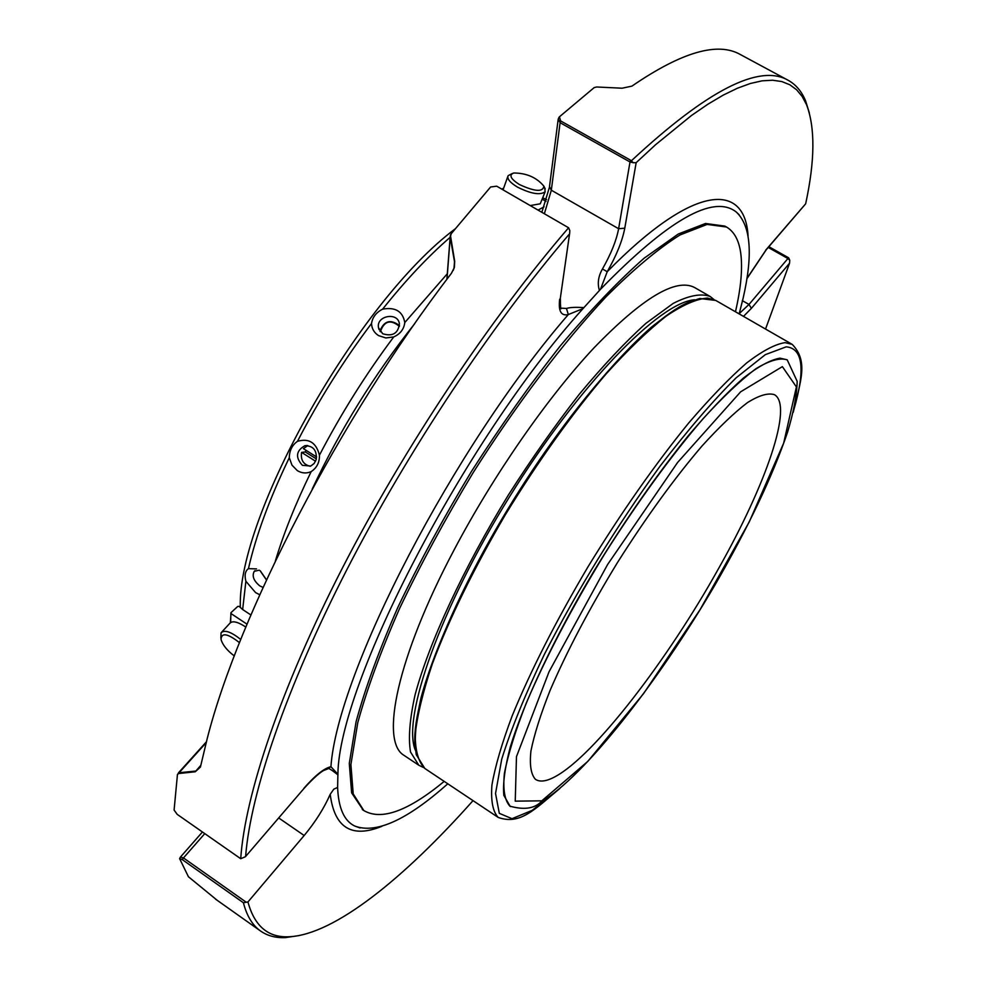 <?xml version="1.0" encoding="UTF-8"?>
<svg xmlns="http://www.w3.org/2000/svg" width="987" height="987" viewBox="0 0 987 987"><rect width="100%" height="100%" fill="white"/><g stroke="black" fill="none" stroke-linecap="round" stroke-linejoin="round"><path stroke-width="1.48" d="M718.857 568.031C766.035 484.383 793.474 405.669 774.487 394.701C768.219 392.666 759.225 395.281 747.504 402.573C734.316 412.615 719.116 427.149 701.88 446.149C674.306 478.436 646.14 517.274 617.381 562.701C589.387 608.609 566.957 651.161 550.104 690.382C540.605 714.391 534.201 734.612 530.92 751.07C529.464 764.999 530.969 774.425 535.447 779.335C539.926 782.284 546.514 781.396 555.225 776.633C594.174 755.734 667.52 660.34 718.857 568.031M380.377 331.755C384.128 320.935 390.482 319.134 399.414 326.339M266.49 579.85L260.284 570.831M234.289 655.936C227.084 650.47 222.667 644.967 221.026 639.453C221.433 632.346 227.578 633.407 239.471 642.648M379.921 331.151C383.98 320.75 390.507 318.9 399.488 325.587M316.617 456.981L303.441 448.666L307.771 445.569M305.982 450.257L305.341 451.972L316.358 458.93M305.341 451.972L301.578 452.379L315.569 461.225M301.578 452.379C300.504 459.905 303.367 464.544 310.165 466.271M266.441 579.949L260.099 570.708M519.446 184.557C510.612 178.906 508.7 175.057 513.721 172.996C526.527 173.058 536.583 177.45 543.874 186.148C543.035 192.218 534.892 191.688 519.446 184.557M220.866 638.083L221.063 632.79C224.555 629.57 231.106 631.791 240.742 639.477M221.791 632.001L229.774 623.389C232.179 620.626 237.09 621.576 244.542 626.239L245.775 627.09M382.709 333.754C392.592 336.74 398.156 333.446 399.402 323.847C397.995 311.584 375.862 315.729 378.514 327.77L382.709 333.754M316.21 459.51C317.012 450.282 313.212 445.68 304.798 445.742C296.014 450.849 295.212 457.376 302.38 465.321L310.745 466.049L314.15 463.471L316.21 459.51M259.236 570.178L254.251 571.313C251.808 575.964 253.659 580.837 259.803 585.908L263.023 587.413M544.75 187.912L545.132 191.799C540.123 195.389 530.907 193.822 517.472 187.111C509.934 182.533 506.825 178.721 508.145 175.661L512.426 173.453M540.629 202.915L540.259 203.803L530.303 205.555M503.049 189.849L507.799 176.537M450.121 237.336C428.247 256.238 405.743 280.172 382.623 309.153C395.355 306.871 402.745 311.337 404.793 322.539C403.967 329.202 400.266 333.988 393.727 336.925L385.855 337.961L378.564 335.605C374.085 332.693 371.741 328.646 371.544 323.465C343.673 360.489 318.998 399.784 297.482 441.325C308.919 438.006 316.235 442.62 319.443 455.192C319.628 462.397 316.864 467.863 311.189 471.589C306.513 473.674 301.899 473.353 297.334 470.626L291.979 465.136L289.29 457.697C269.5 498.817 255.892 535.793 248.44 568.648L256.534 568.894M382.623 309.153C376.207 312.423 372.518 317.197 371.544 323.465M297.482 441.325C292.189 445.038 289.462 450.491 289.29 457.697M259.741 594.742L255.596 592.607L245.886 581.257L242.654 609.522L239.175 606.388L237.731 606.45L231.081 612.582L230.304 622.772M248.44 568.648C245.195 570.942 244.344 575.15 245.886 581.257M250.883 614.963L242.654 609.522M542.147 199.164L546.008 201.373M230.687 622.476L230.884 612.939M231.242 613.717L246.997 624.166M454.415 266.996L454.686 261.259L454.353 267.465L451.441 273.276C339.355 419.426 238.718 614.445 207.184 738.72L200.41 767.084L195.241 771.772L178.598 773.549L177.45 774.511L174.094 810.056L177.179 814.349L240.717 858.715C245.06 794.967 280.419 689.012 342.366 568.117C404.436 447.284 489.934 319.097 568.598 227.763L569.807 230.576L569.672 233.031L560.468 297.247M299.234 935.54L285.49 937.601C275.447 938.069 266.897 935.701 259.815 930.482C252.203 924.831 246.738 915.591 243.407 902.747L182.225 859.578L179.597 858.616L188.431 876.752L217.239 900.329M178.598 773.549L177.586 774.166M200.78 765.357L195.241 771.772M450.442 235.35L454.686 261.259M568.598 227.763L496.708 186.185L490.613 186.987L451.207 233.734L450.43 236.572M631.532 160.634C707.21 90.286 759.422 63.501 788.181 80.292L740.386 54.556C717.746 41.54 681.598 52.064 631.939 86.116L622.094 88.213L596.666 86.992L594.174 87.609L559.432 116.811L560.604 120.907L630.533 160.19L630.002 161.967L633.321 162.719L630.533 160.19M788.662 257.829L787.922 258.532L789.76 260.26L788.662 257.829L768.873 246.688M182.225 859.578L183.459 857.937L180.448 857.061L179.634 858.517M303.614 788.897L245.418 856.716L240.717 858.715M559.037 117.268L558.198 119.156L560.11 122.696L560.604 120.907M788.181 80.292C795.855 84.537 801.654 91.359 805.552 100.76L809.352 112.95M473.02 800.63C403.646 878.726 334.346 934.504 289.425 936.737C268.402 937.946 254.584 926.361 247.947 901.97L304.169 835.508C315.334 822.06 324.02 808.316 330.213 794.301L333.816 789.144L337.616 787.453L337.899 774.24C338.714 684.139 463.717 441.127 582.984 308.635L600.478 289.314C668.261 219.743 713.527 193.983 736.277 212.032C750.885 225.752 753.155 254.523 743.1 298.345L739.238 313.595L748.997 304.452L751.391 308.351L789.551 263.221L789.76 260.26M789.551 263.221L765.542 329.053M243.407 902.747L247.947 901.97M245.627 856.198C250.71 792.672 285.959 688.358 346.856 569.659C407.878 451.022 491.563 325.155 568.931 234.585M805.577 203.902L765.641 250.229M599.454 290.536C597.246 283.553 598.245 276.36 602.465 268.957C611.039 253.881 616.419 240.458 618.627 228.725L624.783 228.182L636.159 162.682L633.321 162.719M636.159 162.682L655.541 144.744L691.517 115.467L707.963 104.166L723.286 95.085L737.437 88.213L750.391 83.476L762.112 80.835L772.587 80.231L781.827 81.563L789.822 84.771L796.595 89.755L802.147 96.418L806.527 104.671C815.262 127.582 814.991 160.536 805.713 203.519M327.721 768.688L330.929 766.714L337.899 774.24M582.984 308.635L568.315 314.557L566.464 308.462C570.079 307.327 575.914 307.056 583.983 307.636M602.465 268.957L607.227 271.721L600.478 289.314M447.79 783.789C407.002 820.049 375.973 834.126 354.703 826.02C344.142 820.888 338.442 808.032 337.616 787.453M337.998 774.894L331.94 770.316M735.463 311.769C740.941 288.142 742.705 268.674 740.768 253.388C739.029 240.446 734.279 231.649 726.494 227.01L724.877 226.097L705.483 223.494L678.316 233.993L644.129 258.199C618.22 281.036 590.325 310.202 560.456 345.697C530.105 384.251 500.421 426.199 471.404 471.515C443.607 517.62 419.093 562.874 397.884 607.289C379.181 649.964 365.252 688.087 356.097 721.657L349.287 763.432L351.631 792.857L363.204 810.142M538.125 210.058L544.071 206.826M726.494 227.01L707.124 224.419L680.006 234.955C658.304 248.601 633.617 269.241 605.956 296.89C562.96 342.958 516.386 404.399 473.18 472.613C445.371 518.73 420.844 563.996 399.612 608.411C380.883 651.075 366.93 689.197 357.75 722.768L350.903 764.518L353.21 793.918L363.833 810.561C381.364 820.826 408.162 811.104 444.187 781.396M404.608 755.758L403.942 755.314C379.859 741.311 397.169 657.416 453.909 550.265C493.216 475.561 547.267 397.798 594.038 347.806C642.488 297.803 676.009 277.717 694.638 287.55L709.912 296.334M713.946 299.517L710.134 296.458C701.091 293.164 688.778 295.483 673.196 303.404L645.942 323.329C625.302 341.971 603.106 365.585 579.344 394.183C555.212 425.138 531.586 458.708 508.453 494.882C463.421 568.228 429.111 642.475 415.095 694.762C409.716 719.005 408.186 738.079 410.518 751.983L418.809 765.233L423.657 767.578M694.774 299.789C659.908 301.8 578.752 384.955 509.465 496.88C440.017 608.708 401.697 718.215 415.379 750.293M510.143 806.317L503.839 795.362C502.704 783.826 504.85 767.701 510.291 746.999C523.9 702.164 554.509 637.306 594.359 570.4C625.585 519.409 657.071 474.315 688.803 435.119C708.9 411.542 727.111 392.505 743.458 378.021C758.386 366.424 770.539 359.799 779.952 358.158L787.046 359.762M414.713 323.662C374.11 374.826 339.947 429.95 312.237 489.046M542.702 197.782L546.564 199.645L542.69 197.832M393.727 336.925C365.881 374.147 341.12 413.565 319.443 455.192M311.189 471.589C295.557 503.666 283.614 533.486 275.348 561.023M447.321 273.744L404.793 322.539M502.099 189.294L502.988 188.875M446.988 279.185L450.22 237.151L454.513 261.765L453.958 268.624M206.147 742.705L179.091 772.747L195.685 771.057M768.219 247.441L787.922 258.532L748.997 304.452L742.323 300.64M204.753 833.633L183.459 857.937L246.207 902.204M558.111 119.809L549.488 186.716L551.326 190.207L544.392 213.673M560.11 122.696L551.326 190.207L618.627 228.725L630.002 161.967L560.11 122.696M766.517 249.205L746.925 278.445M743.507 316.383L751.391 308.351M330.213 794.301C334.47 827.859 351.693 838.531 381.883 826.316M304.169 835.508L278.692 817.939M559.678 299.197C558.235 311.139 561.11 316.259 568.315 314.557C453.354 447.111 337.283 673.097 330.929 766.714C324.143 768.231 315.124 775.449 303.848 788.342M569.684 233.043L560.357 298.012C560.406 306.945 560.715 310.337 561.307 308.166L566.464 308.462M748.072 235.856C744.815 181.053 692.775 184.335 607.227 271.721C616.505 255.411 622.353 240.902 624.783 228.182M695.193 299.962C657.465 309.955 579.9 392.678 513.721 499.533C447.419 606.326 407.902 712.429 415.724 750.601M792.006 344.266L715.711 300.418L707.58 298.074C696.612 298.864 682.782 304.897 666.102 316.198C647.966 330.546 627.954 349.805 606.092 373.95C571.695 414.293 538.075 461.299 505.221 514.955C473.624 568.931 449.344 618.528 432.368 663.77C423.053 691.517 417.341 714.983 415.231 734.18C415.169 750.576 418.365 762.001 424.829 768.466L425.459 768.898M559.888 788.428C534.596 809.389 520.235 825.28 498.201 817.433C492.834 811.672 490.749 800.876 491.933 785.047C495.141 766.368 501.902 743.273 512.204 715.785C530.624 670.815 555.928 621.094 588.116 566.612C621.415 512.339 654.936 464.47 688.679 423.016C710.023 398.119 729.344 378.107 746.628 362.969C762.396 350.903 775.214 344.13 785.084 342.637L792.203 344.364C808.6 361.242 800.63 380.883 793.215 412.369M558.186 789.847L532.203 810.352L512.019 818.692L499.311 813.35L495.536 793.474L501.729 759.176C510.908 729.529 525.121 694.601 544.355 654.393C577.691 589.436 616.135 526.873 659.686 466.678C687.433 430.443 712.898 400.833 736.092 377.861L765.32 354.654L786.22 346.832C803.048 348.386 805.552 369.508 793.733 410.197M509.724 806.034L509.884 806.145C523.529 809.994 533.77 808.711 540.605 802.295C584.279 776.522 657.712 682.708 714.872 585.143C748.134 527.65 772.377 476.647 787.589 432.121C793.634 411.949 796.83 395.022 797.175 381.34L787.231 359.873C779.927 357.479 769.478 360.452 755.869 368.768C740.571 380.279 722.891 397.008 702.843 418.969C670.728 456.352 637.898 501.507 604.365 554.435C571.757 607.943 545.725 657.49 526.281 703.065C515.362 730.935 508.071 754.376 504.394 773.413C502.827 789.514 504.653 800.42 509.884 806.145L510.526 806.564M541.826 800.827L587.796 761.421L643.549 693.639L700.067 609.658L749.269 521.864L783.666 443.114L796.41 386.929L782.37 366.633L740.657 391.802L677.588 462.484L607.61 564.502L549.043 671.765L516.472 756.647L515.239 801.148L541.826 800.827M379.057 329.609L378.514 327.77M306.957 445.519L304.798 445.742M255.041 570.659L254.251 571.313M543.874 186.148L545.231 188.899M545.132 191.799L540.259 203.803M455.044 228.972C357.652 301.837 237.411 515.115 240.31 607.128M503.062 188.455L501.704 189.072M454.415 266.934L453.218 270.426M450.775 234.375L450.22 235.979M259.815 930.482L215.511 899.12M206.357 741.866L178.45 772.858M450.171 236.744L446.889 279.309M289.425 936.737L285.49 937.601M180.559 856.926L202.421 832.004M245.418 856.716L303.762 788.724C318.345 772.574 323.502 770.687 323.835 770.428L328.881 768.466L332.508 770.699M746.888 278.716L766.294 249.686L805.577 203.914M806.527 104.671L805.552 100.76M541.875 212.217L549.401 187.357M360.082 827.957L354.703 826.02M739.127 214.734L736.277 212.032M403.942 755.314L418.809 765.233M715.711 300.418L699.82 298.506C686.409 302.454 670.161 312.102 651.075 327.462C610.891 362.76 559.95 425.952 514.313 498.509C469.454 571.572 435.181 645.473 421.091 697.538C415.638 721.657 414.046 740.719 416.292 754.722L424.829 768.466L498.201 817.433M362.303 809.525L363.833 810.561"/></g></svg>
